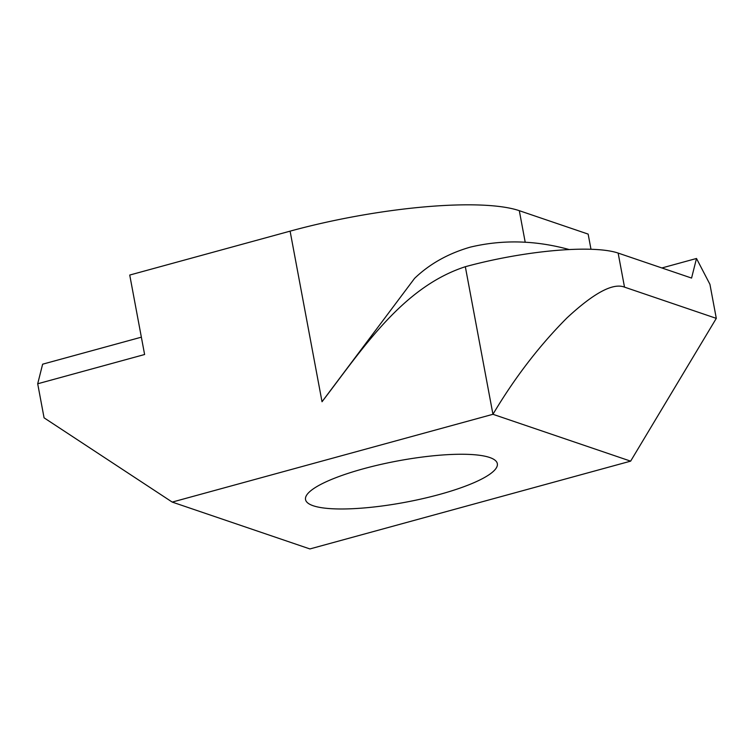 <?xml version="1.0" encoding="UTF-8"?>
<svg xmlns="http://www.w3.org/2000/svg" width="754" height="754" viewBox="0 0 754 754"><rect width="100%" height="100%" fill="white"/><g stroke="black" fill="none" stroke-linecap="round" stroke-linejoin="round"><path stroke-width="1.13" d="M363.569 468.734A97.568 21.018 -10.6 0 1 497.338 463.672A97.568 21.018 -10.6 0 1 439.299 494.501A97.568 21.018 -10.6 0 1 305.53 499.563A97.568 21.018 -10.6 0 1 363.569 468.734M624.51 287.133L716.3 318.367L709.929 284.315L696.498 258.481L691.569 278.066L618.139 253.071L624.51 287.133C613.087 282.656 593.907 292.91 566.97 317.905C539.327 345.671 514.652 377.801 492.946 414.295L630.636 461.146L309.913 548.94L172.223 502.089L492.946 414.295L465.331 266.718A118.265 25.476 169.4 0 1 569.213 249.555C535.444 240.272 502.466 239.461 470.26 247.142C448.159 253.532 429.591 263.947 414.577 278.367L322.024 401.741L290.101 231.148A177.397 38.209 -10.6 0 1 519.308 210.686L588.148 234.108L590.985 249.272M141.366 337.17L42.629 364.191L37.7 383.777L44.071 417.829L172.223 502.089M465.331 266.718C402.089 287.265 362.306 349.262 322.024 401.741M37.7 383.777L144.608 354.512L129.735 275.05L290.101 231.148M630.636 461.146L716.3 318.367M569.213 249.555A118.265 25.476 -10.6 0 1 618.139 253.071M696.498 258.481L661.88 267.962M519.308 210.686L525.218 242.307"/></g></svg>
